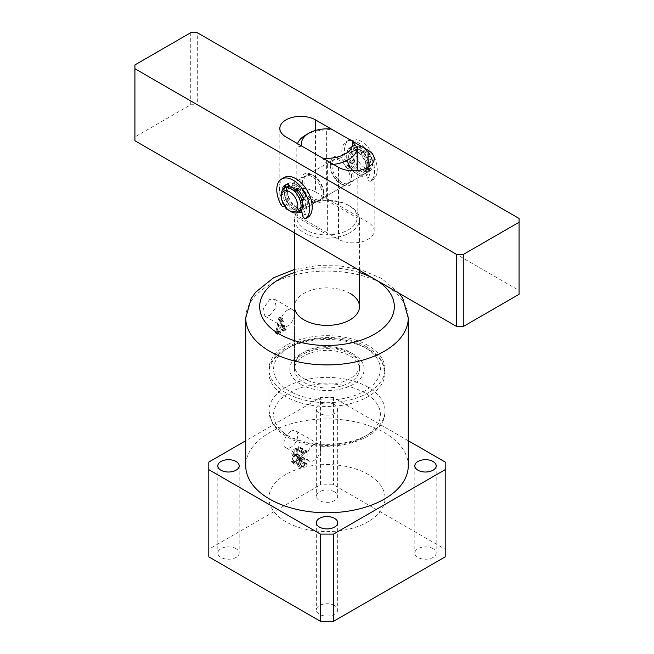 <?xml version="1.0" encoding="UTF-8"?>
<svg xmlns="http://www.w3.org/2000/svg" width="654" height="654" viewBox="0 0 654 654"><rect width="100%" height="100%" fill="white"/><g stroke="black" fill="none" stroke-linecap="round" stroke-linejoin="round"><path stroke-width="0.49" stroke-dasharray="3.27 2.45" d="M368.038 345.484A58.042 33.509 0 0 0 304.789 338.216A58.042 33.509 0 0 0 268.957 369.175A58.042 33.509 0 0 0 285.962 392.874A58.042 33.509 0 0 0 349.211 400.142A58.042 33.509 0 0 0 385.043 369.175A58.042 33.509 0 0 0 368.038 345.484M368.038 474.387A58.042 33.509 0 0 0 304.789 467.119A58.042 33.509 0 0 0 268.957 498.086A58.042 33.509 0 0 0 285.962 521.778A58.042 33.509 0 0 0 349.211 529.045A58.042 33.509 0 0 0 385.043 498.086A58.042 33.509 0 0 0 368.038 474.387M290.883 431.354A9.753 5.633 -60 0 1 295.755 430.872A9.753 5.633 -60 0 1 297.251 438.687A9.753 5.633 -60 0 1 290.883 447.279A9.753 5.633 -60 0 1 286.011 447.761A9.753 5.633 -60 0 1 284.515 439.946A9.753 5.633 -60 0 1 290.883 431.354M313.863 444.622A9.753 5.633 -60 0 1 318.743 444.14A9.753 5.633 -60 0 1 320.239 451.955A9.753 5.633 -60 0 1 313.863 460.547A9.753 5.633 -60 0 1 308.99 461.029A9.753 5.633 -60 0 1 307.494 453.222A9.753 5.633 -60 0 1 313.863 444.622M269.538 315.53L276.266 307.143L274.623 299.246L269.538 299.606L263.529 308.402L264.87 316.135L269.538 315.53M287.596 310.037A9.753 5.633 -60 0 1 292.477 309.555A9.753 5.633 -60 0 1 293.973 317.362A9.753 5.633 -60 0 1 287.596 325.954A9.753 5.633 -60 0 1 282.724 326.444A9.753 5.633 -60 0 1 281.228 318.629A9.753 5.633 -60 0 1 287.596 310.037M334.554 491.824A10.677 6.164 0 0 0 322.913 490.492A10.677 6.164 0 0 0 316.323 496.19A10.677 6.164 0 0 0 319.446 500.547A10.677 6.164 0 0 0 331.087 501.888A10.677 6.164 0 0 0 337.677 496.19A10.677 6.164 0 0 0 334.554 491.824M334.554 404.63A10.677 6.164 0 0 0 322.913 403.289A10.677 6.164 0 0 0 316.323 408.987A10.677 6.164 0 0 0 319.446 413.344A10.677 6.164 0 0 0 331.087 414.685A10.677 6.164 0 0 0 337.677 408.987A10.677 6.164 0 0 0 334.554 404.63M236.053 548.698A10.677 6.164 0 0 0 224.412 547.357A10.677 6.164 0 0 0 217.823 553.055A10.677 6.164 0 0 0 220.946 557.421A10.677 6.164 0 0 0 232.587 558.753A10.677 6.164 0 0 0 239.176 553.055A10.677 6.164 0 0 0 236.053 548.698M334.554 605.563A10.677 6.164 0 0 0 322.913 604.231A10.677 6.164 0 0 0 316.323 609.929A10.677 6.164 0 0 0 319.446 614.286A10.677 6.164 0 0 0 331.087 615.627A10.677 6.164 0 0 0 337.677 609.929A10.677 6.164 0 0 0 334.554 605.563M433.054 548.698A10.677 6.164 0 0 0 421.413 547.357A10.677 6.164 0 0 0 414.824 553.055A10.677 6.164 0 0 0 417.947 557.421A10.677 6.164 0 0 0 429.588 558.753A10.677 6.164 0 0 0 436.177 553.055A10.677 6.164 0 0 0 433.054 548.698M408.26 465.861A81.26 46.916 0 0 0 384.462 432.686A81.26 46.916 0 0 0 295.902 422.517A81.26 46.916 0 0 0 245.741 465.861M349.98 293.352A32.504 18.77 0 0 0 314.558 289.281A32.504 18.77 0 0 0 294.496 306.62L294.496 365.39A32.504 18.77 180 0 1 314.558 348.051A32.504 18.77 180 0 1 349.98 352.114A32.504 18.77 180 0 1 359.504 365.39A32.504 18.77 180 0 1 339.442 382.721A32.504 18.77 180 0 1 304.02 378.658A32.504 18.77 180 0 1 294.496 365.39L296.703 359.545L300.48 355.923C303.938 353.364 308.443 351.411 313.977 350.062C327.989 347.233 340.309 348.631 350.945 354.239C360.052 360.166 359.447 364.245 359.504 365.39L359.504 369.175A32.504 18.77 0 0 0 349.98 355.907A32.504 18.77 0 0 0 314.558 351.844A32.504 18.77 0 0 0 294.496 369.175A32.504 18.77 0 0 0 304.02 382.451A32.504 18.77 0 0 0 339.442 386.514A32.504 18.77 0 0 0 359.504 369.175M408.26 440.739L333.565 397.616L320.435 397.616L320.435 484.818L208.798 549.262L208.798 556.848M208.798 462.067L208.798 549.262M320.435 397.616L245.741 440.739M294.758 462.214L298.96 459.795L298.96 459.239L297.84 459.271L297.84 448.333L298.96 446.527L294.987 448.816C293.025 449.821 291.954 451.456 291.774 453.712L292.371 455.413L293.899 455.527L291.3 460.817L292.068 462.672L294.758 462.214L302.974 466.956L307.167 464.528L298.96 459.795M307.167 464.528L307.167 463.98L306.644 464.283L297.84 459.271L306.047 464.013L306.047 453.075L297.84 448.333M278.212 326.305L277.394 330.156L277.925 330.85A81.26 46.916 180 0 1 278.236 330.72L278.236 331.267A81.26 46.916 0 0 0 274.942 332.772L274.942 332.224A81.26 46.916 180 0 1 275.162 332.118L276.053 330.981L278.939 317.329L280.19 317.198L283.256 327.858L284.163 328.382A81.26 46.916 180 0 1 284.408 328.292L284.408 328.839A81.26 46.916 0 0 0 281.498 329.927L281.498 329.379A81.26 46.916 180 0 1 281.735 329.281L282.471 327.572L281.694 324.874A81.26 46.916 0 0 0 278.212 326.305L280.918 327.867L283.901 326.15L281.694 324.874M283.256 327.858L285.929 329.403L283.256 327.858M277.394 330.156L280.672 332.436L277.394 330.156M445.202 556.848L445.202 549.262L333.565 484.818L320.435 484.818M333.565 397.616L333.565 484.818M445.202 462.067L445.202 549.262M283.901 326.15L284.547 328.766L283.738 331.218L286.133 329.837L286.133 329.281L285.193 328.978L282.626 318.604L281.555 318.841L279.005 332.69L277.991 333.981L277.991 334.537L280.942 332.837L280.198 331.774L280.918 327.867M284.547 328.766L282.471 327.572M283.934 330.548L281.735 329.281M283.738 330.671L281.498 329.379M283.738 331.218L281.498 329.927M286.133 329.837L284.408 328.839M286.133 329.281L284.408 328.292M282.626 318.604L280.19 317.198M281.555 318.841L278.939 317.329M279.005 332.69L276.053 330.981M278.195 333.867L275.162 332.118M277.991 333.981L274.942 332.224M277.991 334.537L274.942 332.772M280.942 332.837L278.236 331.267M280.942 332.281L278.236 330.72M279.789 318.678L278.261 325.725A81.26 46.916 180 0 1 281.563 324.376L279.789 318.678L282.414 320.019L279.937 318.588M282.414 320.019L283.787 325.659L280.967 327.286L278.261 325.725M280.967 327.286L282.283 320.125M283.787 325.659L281.563 324.376M307.167 463.98L298.96 459.239M306.644 464.283L306.047 464.013L306.644 464.283M306.047 453.075L306.718 452.069L298.51 447.336M306.718 452.069L307.167 451.816L298.96 447.074M307.167 451.816L307.167 451.26L298.96 446.527M307.167 451.26L303.203 453.549L294.987 448.816M303.203 453.549C301.232 454.563 300.161 456.19 299.982 458.446L291.774 453.712M299.982 458.446L300.578 460.154L302.107 460.261L293.899 455.527M302.107 460.261L299.507 465.55L291.3 460.817M299.507 465.55L300.276 467.414L302.974 466.956M303.26 459.419L301.87 459.492L301.265 457.743L303.579 453.884L304.936 453.712L304.936 458.446L303.26 459.419L295.052 454.677L293.662 454.759L293.049 453.001L296.148 448.701L296.728 448.979L296.728 453.712L295.052 454.677M304.355 453.443L296.148 448.701L304.355 453.443M304.339 465.615L301.469 466.547L300.783 464.642C300.766 462.574 301.641 460.98 303.415 459.876L304.936 459.002L304.936 464.667L304.339 465.615L296.131 460.874L293.254 461.806L292.575 459.901C292.559 457.833 293.433 456.247 295.207 455.135L296.728 454.26L296.728 459.925L296.131 460.874M303.154 466.294L294.946 461.552M304.936 464.667L296.728 459.925M304.936 459.002L296.728 454.26M303.415 459.876L295.207 455.135M300.783 464.642L292.575 459.901M301.265 457.743L293.049 453.001M304.936 458.446L296.728 453.712M303.579 453.884L295.371 449.143M330.286 166.345A13.93 8.044 60 0 1 333.172 159.968A13.93 8.044 60 0 1 343.906 163.696A13.93 8.044 60 0 1 349.98 177.716A13.93 8.044 60 0 1 347.102 184.093A13.93 8.044 60 0 1 340.137 183.406A13.93 8.044 60 0 1 330.286 166.345L330.286 164.448A16.252 9.385 -120 0 0 341.772 184.354A16.252 9.385 -120 0 0 353.266 177.716A16.252 9.385 -120 0 0 341.772 157.81A16.252 9.385 -120 0 0 330.286 164.448M323.714 192.881A13.93 8.044 -120 0 0 313.863 175.82A13.93 8.044 -120 0 0 306.898 175.133A13.93 8.044 -120 0 0 304.02 181.51A13.93 8.044 -120 0 0 310.094 195.53A13.93 8.044 -120 0 0 320.828 199.257A13.93 8.044 -120 0 0 323.714 192.881L323.714 194.778A16.252 9.385 60 0 1 312.228 201.416A16.252 9.385 60 0 1 300.734 181.51A16.252 9.385 60 0 1 312.228 174.871A16.252 9.385 60 0 1 323.714 194.778M305.655 135.067A30.182 17.429 180 0 1 326.379 129.966L326.379 200.108L357.174 217.888A30.182 17.429 0 0 0 348.345 205.201A30.182 17.429 0 0 0 326.379 200.108A30.182 17.429 0 0 0 305.655 205.201A30.182 17.429 0 0 0 296.826 217.161A30.182 17.429 0 0 0 305.655 229.848A30.182 17.429 0 0 0 327.621 234.949A30.182 17.429 0 0 0 357.174 217.888L357.174 170.612M348.345 205.201L349.98 206.149A32.504 18.77 180 0 1 359.504 219.417A32.504 18.77 180 0 1 339.442 236.756A32.504 18.77 180 0 1 304.02 232.693A32.504 18.77 180 0 1 294.496 219.417A32.504 18.77 180 0 1 304.02 206.149A32.504 18.77 180 0 1 349.98 206.149L348.345 205.201M333.491 164.407A30.182 17.429 180 0 1 327.621 164.808L327.621 234.949L296.826 217.161L296.826 147.027A30.182 17.429 180 0 1 297.521 143.635M326.379 129.966L331.39 129.067M301.846 146.128L296.826 147.027M327.621 164.808L322.61 158.121M307.298 202.356A13.93 8.044 -120 0 0 297.447 185.303A13.93 8.044 -120 0 0 290.482 184.608A13.93 8.044 -120 0 0 287.596 190.984A13.93 8.044 -120 0 0 293.679 205.004A13.93 8.044 -120 0 0 304.412 208.74A13.93 8.044 -120 0 0 307.298 202.356L307.298 204.252A16.252 9.385 60 0 1 301.87 212.395M298.584 212.1A16.252 9.385 60 0 1 284.318 190.984A16.252 9.385 60 0 1 284.654 187.976M346.702 156.862A13.93 8.044 60 0 1 349.588 150.485A13.93 8.044 60 0 1 360.321 154.221A13.93 8.044 60 0 1 366.404 168.242A13.93 8.044 60 0 1 363.518 174.618A13.93 8.044 60 0 1 356.553 173.923A13.93 8.044 60 0 1 346.702 156.862L346.702 154.965A16.252 9.385 -120 0 0 358.196 174.871A16.252 9.385 -120 0 0 369.682 168.242A16.252 9.385 -120 0 0 358.196 148.335A16.252 9.385 -120 0 0 346.702 154.965M322.079 193.829A13.93 8.044 60 0 1 319.193 200.206A13.93 8.044 60 0 1 308.459 196.478A13.93 8.044 60 0 1 302.377 182.458A13.93 8.044 60 0 1 305.263 176.081A13.93 8.044 60 0 1 315.996 179.809A13.93 8.044 60 0 1 322.079 193.829M331.921 165.397A13.93 8.044 -120 0 0 338.004 179.417A13.93 8.044 -120 0 0 348.737 183.145A13.93 8.044 -120 0 0 351.623 176.768A13.93 8.044 -120 0 0 345.541 162.748A13.93 8.044 -120 0 0 334.807 159.02A13.93 8.044 -120 0 0 331.921 165.397M519.08 218.469L519.08 290.507L197.304 104.738L197.304 32.7M519.08 290.507L519.08 294.3M134.92 140.749L134.92 64.926M190.739 32.7L190.739 104.738L134.92 136.964M190.739 104.738L197.304 104.738M315.506 191.933A20.895 12.066 0 0 0 292.739 189.317A20.895 12.066 0 0 0 279.838 200.467A20.895 12.066 0 0 0 285.962 208.994L338.494 239.323A20.895 12.066 0 0 0 361.261 241.939A20.895 12.066 0 0 0 374.162 230.797A20.895 12.066 0 0 0 368.038 222.262L315.506 191.933L315.506 130.424M297.954 189.954L298.118 189.856A11.608 6.703 60 0 0 293.049 187.101L292.673 185.679A2.788 1.61 60 0 0 289.787 182.842A16.252 9.385 60 0 0 287.678 183.545A16.252 9.385 60 0 0 286.477 184.493A16.252 9.385 60 0 1 295.804 184.354A16.252 9.385 60 0 1 307.298 204.252M364.433 148.523L364.433 148.523A11.608 6.703 60 0 1 372.641 162.74A11.608 6.703 60 0 1 364.433 167.481A11.608 6.703 60 0 1 356.226 153.265A11.608 6.703 60 0 1 364.433 148.523L362.79 147.575A13.93 8.044 -120 0 0 355.825 146.888A13.93 8.044 -120 0 0 353.691 158.047A13.93 8.044 -120 0 0 362.79 170.326A13.93 8.044 -120 0 0 369.755 171.013A13.93 8.044 -120 0 0 372.641 164.636A13.93 8.044 -120 0 0 362.79 147.575L364.433 148.523M285.888 187.265A13.93 8.044 -120 0 0 283.754 198.424A13.93 8.044 -120 0 0 292.853 210.702A13.93 8.044 -120 0 0 299.818 211.389M295.804 207.097A11.608 6.703 -120 0 0 301.608 207.678A11.608 6.703 -120 0 0 303.391 198.375A11.608 6.703 -120 0 0 295.804 188.139A11.608 6.703 -120 0 0 290 187.567A11.608 6.703 -120 0 0 288.226 196.87A11.608 6.703 -120 0 0 295.804 207.097M292.853 208.806A11.608 6.703 -120 0 0 298.657 209.378A11.608 6.703 -120 0 0 300.439 200.075A11.608 6.703 -120 0 0 292.853 189.848A11.608 6.703 -120 0 0 287.049 189.276A11.608 6.703 -120 0 0 285.267 198.579A11.608 6.703 -120 0 0 292.853 208.806M287.523 186.684A13.93 8.044 -120 0 0 287.163 198.08A13.93 8.044 -120 0 0 295.804 208.994A13.93 8.044 -120 0 0 301.134 210.261M301.355 210.22A13.93 8.044 -120 0 0 302.769 209.681A13.93 8.044 -120 0 0 304.911 198.522A13.93 8.044 -120 0 0 295.804 186.243A13.93 8.044 -120 0 0 289.109 185.409L351.231 149.537A13.93 8.044 -120 0 0 349.089 160.704A13.93 8.044 -120 0 0 358.196 172.975A13.93 8.044 -120 0 0 365.161 173.67A13.93 8.044 -120 0 0 367.295 162.503A13.93 8.044 -120 0 0 358.196 150.232A13.93 8.044 -120 0 0 351.231 149.537M361.147 169.378A11.608 6.703 -120 0 0 366.951 169.95A11.608 6.703 -120 0 0 368.733 160.647A11.608 6.703 -120 0 0 361.147 150.42A11.608 6.703 -120 0 0 355.343 149.848A11.608 6.703 -120 0 0 353.561 159.143A11.608 6.703 -120 0 0 361.147 169.378M358.196 171.078A11.608 6.703 -120 0 0 364 171.659A11.608 6.703 -120 0 0 365.774 162.356A11.608 6.703 -120 0 0 358.196 152.129A11.608 6.703 -120 0 0 352.392 151.548A11.608 6.703 -120 0 0 350.609 160.851A11.608 6.703 -120 0 0 358.196 171.078M361.147 171.274A13.93 8.044 -120 0 0 368.112 171.961A13.93 8.044 -120 0 0 370.246 160.802A13.93 8.044 -120 0 0 361.147 148.523A13.93 8.044 -120 0 0 354.182 147.837A13.93 8.044 -120 0 0 352.048 158.996A13.93 8.044 -120 0 0 361.147 171.274M291.21 211.651A13.93 8.044 60 0 1 281.359 194.59M298.118 189.856L298.428 188.81A2.788 1.61 60 0 1 298.927 188.131A2.788 1.61 60 0 1 301.249 189.08A16.252 9.385 60 0 1 305.598 196.314A2.788 1.61 60 0 1 305.884 197.614A2.788 1.61 60 0 1 305.312 198.955A2.788 1.61 60 0 1 304.584 199.061L303.26 199.053M301.846 199.871L300.914 200.41A11.608 6.703 60 0 1 301.388 203.598A11.608 6.703 60 0 1 300.668 207.343L301.314 210.04M303.538 198.89A11.608 6.703 60 0 1 304.012 202.086A11.608 6.703 60 0 1 303.293 205.822L300.668 207.343M284.196 177.512A23.217 13.407 -120 0 0 279.397 188.695A23.217 13.407 -120 0 0 283.542 203.132A2.788 1.61 -120 0 0 286.403 204.882A2.788 1.61 -120 0 0 286.918 204.138L288.528 197.794A11.608 6.703 60 0 1 287.932 190.404L285.308 191.924L284.245 190.952A2.788 1.61 60 0 1 283.068 189.178M302.058 200.598A2.788 1.61 60 0 1 301.952 200.582L300.914 200.41M296.45 190.821L295.494 191.377L295.804 190.33A2.788 1.61 60 0 1 295.837 190.216M293.049 187.101L290.417 188.614A11.608 6.703 60 0 1 295.494 191.377M289.91 186.774A2.788 1.61 60 0 1 290.049 187.199L290.417 188.614M287.932 190.404L286.869 189.431A2.788 1.61 60 0 1 285.61 187.42M288.528 197.794L285.904 199.315A11.608 6.703 60 0 1 285.308 191.924M284.335 205.495L285.904 199.315M303.293 205.822L305.271 214.111A2.788 1.61 -120 0 0 308.369 216.997M350.381 154.18A11.608 6.703 -120 0 0 349.98 156.878A11.608 6.703 -120 0 0 350.814 161.489L349.032 167.677A2.788 1.61 60 0 1 348.533 168.372A2.788 1.61 60 0 1 345.631 166.557A23.217 13.407 60 0 1 341.772 152.161A23.217 13.407 60 0 1 346.587 141.501A23.217 13.407 60 0 1 364.458 147.706A23.217 13.407 60 0 1 374.611 171.046A23.217 13.407 60 0 1 370.793 181.027A2.788 1.61 60 0 1 370.671 181.109A2.788 1.61 60 0 1 367.385 178.24L365.586 169.991A11.608 6.703 -120 0 0 365.995 163.165L367.049 163.377A2.788 1.61 -120 0 0 367.826 163.271A2.788 1.61 -120 0 0 368.137 160.704A16.252 9.385 -120 0 0 363.91 153.396A2.788 1.61 -120 0 0 361.539 152.39A2.788 1.61 -120 0 0 361.057 153.02L360.714 154.042A11.608 6.703 -120 0 0 355.645 151.123L355.294 149.709A2.788 1.61 -120 0 0 352.441 146.798A16.252 9.385 -120 0 0 350.07 147.526A16.252 9.385 -120 0 0 348.222 149.243A2.788 1.61 -120 0 0 347.961 150.232A2.788 1.61 -120 0 0 349.326 153.183L350.381 154.18L353.005 152.668A11.608 6.703 -120 0 0 352.612 155.366A11.608 6.703 -120 0 0 353.438 159.968L351.656 166.157A2.788 1.61 60 0 1 351.157 166.852A2.788 1.61 60 0 1 348.255 165.037A23.217 13.407 60 0 1 344.405 150.641A23.217 13.407 60 0 1 349.211 139.981A23.217 13.407 60 0 1 367.09 146.185A23.217 13.407 60 0 1 377.235 169.533A23.217 13.407 60 0 1 373.418 179.515A2.788 1.61 60 0 1 373.303 179.597A2.788 1.61 60 0 1 370.017 176.719L368.21 168.47A11.608 6.703 -120 0 0 368.619 161.644L369.673 161.857A2.788 1.61 -120 0 0 370.45 161.751A2.788 1.61 -120 0 0 370.769 159.184A16.252 9.385 -120 0 0 366.534 151.875A2.788 1.61 -120 0 0 364.164 150.87A2.788 1.61 -120 0 0 363.681 151.507L363.338 152.521A11.608 6.703 -120 0 0 358.269 149.602L357.926 148.188A2.788 1.61 -120 0 0 355.065 145.278A16.252 9.385 -120 0 0 352.694 146.014A16.252 9.385 -120 0 0 350.846 147.73A2.788 1.61 -120 0 0 350.593 148.711A2.788 1.61 -120 0 0 351.95 151.663L353.005 152.668M355.645 151.123L358.269 149.602M360.714 154.042L363.338 152.521M365.995 163.165L368.619 161.644M365.586 169.991L368.21 168.47M350.814 161.489L353.438 159.968M300.734 384.339A37.147 21.443 0 0 0 353.266 384.339A37.147 21.443 0 0 0 353.266 354.01A37.147 21.443 0 0 0 300.734 354.01A37.147 21.443 0 0 0 300.734 384.339M245.741 317.999A81.26 46.916 180 0 1 295.902 274.655A81.26 46.916 180 0 1 384.462 284.825A81.26 46.916 180 0 1 408.26 317.999M359.504 272.579A67.329 38.872 0 0 0 294.496 272.579M364.76 347.38A53.399 30.828 0 0 0 289.24 347.38A53.399 30.828 0 0 0 289.24 390.978A53.399 30.828 0 0 0 364.76 390.978A53.399 30.828 0 0 0 364.76 347.38M285.962 396.667A58.042 33.509 180 0 1 268.957 372.968A58.042 33.509 180 0 1 304.789 342.009A58.042 33.509 180 0 1 368.038 349.277A58.042 33.509 180 0 1 385.043 372.968A58.042 33.509 180 0 1 349.211 403.927A58.042 33.509 180 0 1 285.962 396.667M289.24 436.471A53.399 30.828 180 0 1 289.24 392.874A53.399 30.828 180 0 1 364.76 392.874A53.399 30.828 180 0 1 364.76 436.471A53.399 30.828 180 0 1 289.24 436.471M368.038 387.184A58.042 33.509 0 0 0 304.789 379.925A58.042 33.509 0 0 0 268.957 410.884A58.042 33.509 0 0 0 285.962 434.575A58.042 33.509 0 0 0 349.211 441.842A58.042 33.509 0 0 0 385.043 410.884A58.042 33.509 0 0 0 368.038 387.184M285.962 136.956L285.962 208.994M338.494 167.293L338.494 239.323M368.038 167.293L368.038 222.262M305.598 196.314L302.966 197.835M304.584 199.061L303.145 199.895M301.249 189.08L298.625 190.592M298.428 188.81L297.137 189.554M292.673 185.679L290.049 187.199M289.787 182.842L287.155 184.363M286.869 189.431L284.245 190.952M286.918 204.138L284.392 205.593M283.542 203.132L280.909 204.645M305.271 214.111L302.638 215.632M345.631 166.557L348.255 165.037M348.222 149.243L350.846 147.73M349.326 153.183L351.95 151.663M352.441 146.798L355.065 145.278M355.294 149.709L357.926 148.188M361.057 153.02L363.681 151.507M363.91 153.396L366.534 151.875M368.137 160.704L370.769 159.184M367.049 163.377L369.673 161.857M367.385 178.24L370.017 176.719M370.793 181.027L373.418 179.515M349.032 167.677L351.656 166.157M268.957 498.086L268.957 369.175M318.743 444.14L295.755 430.872M292.477 309.555L274.623 299.246M399.324 293.401L381.576 278.449L362.234 270.216L340.088 265.851L316.879 265.589L294.496 269.432M316.323 408.987L316.323 496.19M217.823 465.861L217.823 553.055M316.323 522.726L316.323 609.929M414.824 465.861L414.824 553.055M436.177 465.861L436.177 553.055M337.677 522.726L337.677 609.929M239.176 465.861L239.176 553.055M337.677 408.987L337.677 496.19M282.724 326.444L264.87 316.135M308.99 461.029L286.011 447.761M283.534 328.373L285.422 329.461M277.41 330.932L280.223 332.551M297.971 459.656L306.178 464.397M292.371 455.413L300.578 460.154M292.068 462.672L300.276 467.414M293.254 461.806L301.469 466.547M293.662 454.759L301.87 459.492M296.589 448.628L304.797 453.361M385.043 498.086L385.043 369.175M367.082 347.151C333.949 326.42 267.502 341.151 268.957 372.968L268.957 410.884L272.072 422.509C275.244 428.1 280.19 432.834 286.918 436.7C320.051 457.432 386.498 442.701 385.043 410.884L385.043 372.968L381.928 361.343C378.756 355.751 373.81 351.018 367.082 347.151M340.137 183.406L341.772 184.354M320.828 199.257L347.102 184.093M305.655 205.201L304.02 206.149M294.496 369.175L294.496 306.62M294.496 232.881L294.496 219.417M359.504 270.413L359.504 219.417M306.898 175.133L333.172 159.968M313.863 175.82L312.228 174.871M356.553 173.923L358.196 174.871M319.193 200.206L304.412 208.74M363.518 174.618L348.737 183.145M279.838 128.429L279.838 200.467M374.162 158.758L374.162 230.797M349.588 150.485L334.807 159.02M305.263 176.081L290.482 184.608M297.447 185.303L295.804 184.354M372.641 162.74L372.641 164.636M301.608 207.678L298.657 209.378M302.769 209.681L365.161 173.67M366.951 169.95L364 171.659M368.112 171.961L369.755 171.013M354.182 147.837L355.825 146.888M355.343 149.848L352.392 151.548M290 187.567L287.049 189.276M305.312 198.955L302.688 200.467M298.927 188.131L296.295 189.644M287.678 183.545L285.054 185.066M286.403 204.882L284.613 205.92M346.587 141.501L349.211 139.981M350.07 147.526L352.694 146.014M361.539 152.39L364.164 150.87M367.826 163.271L370.45 161.751M370.671 181.109L373.303 179.597M348.533 168.372L351.157 166.852"/><path stroke-width="0.98" d="M236.053 461.495A10.677 6.164 0 0 0 224.412 460.163A10.677 6.164 0 0 0 217.823 465.861A10.677 6.164 0 0 0 220.946 470.218A10.677 6.164 0 0 0 232.587 471.55A10.677 6.164 0 0 0 239.176 465.861A10.677 6.164 0 0 0 236.053 461.495M334.554 518.369A10.677 6.164 0 0 0 322.913 517.028A10.677 6.164 0 0 0 316.323 522.726A10.677 6.164 0 0 0 319.446 527.083A10.677 6.164 0 0 0 331.087 528.424A10.677 6.164 0 0 0 337.677 522.726A10.677 6.164 0 0 0 334.554 518.369M433.054 461.495A10.677 6.164 0 0 0 421.413 460.163A10.677 6.164 0 0 0 414.824 465.861A10.677 6.164 0 0 0 417.947 470.218A10.677 6.164 0 0 0 429.588 471.55A10.677 6.164 0 0 0 436.177 465.861A10.677 6.164 0 0 0 433.054 461.495M269.538 499.027A81.26 46.916 0 0 0 358.098 509.196A81.26 46.916 0 0 0 408.26 465.861L408.26 317.999A81.26 46.916 180 0 1 358.098 361.335A81.26 46.916 180 0 1 269.538 351.165A81.26 46.916 180 0 1 245.741 317.999L245.741 465.861A81.26 46.916 0 0 0 269.538 499.027M294.496 232.881L294.496 306.62A32.504 18.77 0 0 0 304.02 319.888A32.504 18.77 0 0 0 339.442 323.959A32.504 18.77 0 0 0 359.504 306.62A32.504 18.77 0 0 0 349.98 293.352M245.741 440.739L208.798 462.067L208.798 469.646L320.435 534.097L333.565 534.097L445.202 469.646L445.202 462.067L408.26 440.739M208.798 469.646L208.798 556.848L320.435 621.3L333.565 621.3L445.202 556.848L445.202 469.646M320.435 534.097L320.435 621.3M333.565 534.097L333.565 621.3M297.521 143.635A30.182 17.429 180 0 1 305.655 135.067L308.941 133.171A25.539 14.748 0 0 0 301.846 146.128L322.61 158.121A25.539 14.748 0 0 0 352.154 141.06L357.174 147.747A30.182 17.429 180 0 1 333.491 164.407M352.154 141.06L331.39 129.067A25.539 14.748 0 0 0 308.941 133.171M357.174 170.612L357.174 147.747M301.87 212.395A16.252 9.385 60 0 1 298.584 212.1M463.261 254.488L519.08 222.262L519.08 218.469L197.304 32.7L190.739 32.7L134.92 64.926L134.92 68.719L456.696 254.488L463.261 254.488L463.261 326.526L519.08 294.3L519.08 222.262M285.962 136.956L338.494 167.293A20.895 12.066 0 0 0 361.261 169.901A20.895 12.066 0 0 0 374.162 158.758A20.895 12.066 0 0 0 368.038 150.232L315.506 119.903A20.895 12.066 0 0 0 292.739 117.287A20.895 12.066 0 0 0 279.838 128.429A20.895 12.066 0 0 0 285.962 136.956M463.261 326.526L456.696 326.526L456.696 254.488M134.92 68.719L134.92 140.749L456.696 326.526M284.654 187.976A16.252 9.385 60 0 1 286.477 184.493A16.252 9.385 60 0 0 285.684 185.491L283.059 187.011A16.252 9.385 60 0 1 285.054 185.066A16.252 9.385 60 0 1 287.155 184.363A2.788 1.61 60 0 1 289.91 186.774M291.21 211.651L289.567 210.702A11.608 6.703 -120 0 0 297.774 205.961A11.608 6.703 -120 0 0 289.567 191.745A11.608 6.703 -120 0 0 281.359 196.486A11.608 6.703 -120 0 0 289.567 210.702L291.21 211.651A13.93 8.044 60 0 0 298.175 212.337L299.818 211.389A13.93 8.044 -120 0 0 301.952 200.23A13.93 8.044 -120 0 0 292.853 187.951A13.93 8.044 -120 0 0 285.888 187.265L284.245 188.213A13.93 8.044 60 0 1 291.21 188.9A13.93 8.044 60 0 1 300.309 201.179A13.93 8.044 60 0 1 298.175 212.337M288.839 185.556L289.109 185.409A13.93 8.044 -120 0 0 288.839 185.556A13.93 8.044 -120 0 0 287.523 186.684M281.359 196.486L281.359 194.59A13.93 8.044 60 0 1 284.245 188.213M303.26 199.053L301.846 199.871M308.369 216.997A2.788 1.61 -120 0 0 308.541 216.915A2.788 1.61 -120 0 0 308.688 216.809A23.217 13.407 -120 0 0 312.22 206.541A23.217 13.407 -120 0 0 301.87 183.504A23.217 13.407 -120 0 0 284.196 177.512L281.572 179.032A23.217 13.407 -120 0 0 276.773 190.216A23.217 13.407 -120 0 0 280.909 204.645A2.788 1.61 -120 0 0 283.779 206.402A2.788 1.61 -120 0 0 284.294 205.65L284.335 205.495M301.314 210.04L302.638 215.632A2.788 1.61 -120 0 0 305.909 218.436A2.788 1.61 -120 0 0 306.064 218.322A23.217 13.407 -120 0 0 309.587 208.062A23.217 13.407 -120 0 0 299.246 185.017A23.217 13.407 -120 0 0 281.572 179.032M295.837 190.216A2.788 1.61 60 0 1 296.295 189.644A2.788 1.61 60 0 1 298.625 190.592A16.252 9.385 60 0 1 302.966 197.835A2.788 1.61 60 0 1 303.26 199.127A2.788 1.61 60 0 1 302.688 200.467A2.788 1.61 60 0 1 302.058 200.598M297.954 189.954L296.45 190.821M285.61 187.42A2.788 1.61 60 0 1 285.684 185.491M283.068 189.178A2.788 1.61 60 0 1 283.059 187.011M294.496 272.579A67.329 38.872 0 0 0 279.389 334.104A67.329 38.872 0 0 0 374.611 334.104A67.329 38.872 0 0 0 374.611 279.135A67.329 38.872 0 0 0 359.504 272.579M315.506 119.903L315.506 130.424M368.038 150.232L368.038 167.293M308.688 216.809L306.064 218.322M303.145 199.895L302.042 200.533M297.137 189.554L295.902 190.273M408.26 317.999L402.848 298.584L399.324 293.401M294.496 269.432L273.601 277.778L255.64 292.207L251.169 298.551L245.741 317.999M359.504 306.62L359.504 270.413M284.613 205.92L283.779 206.402M308.541 216.915L305.909 218.436"/></g></svg>
